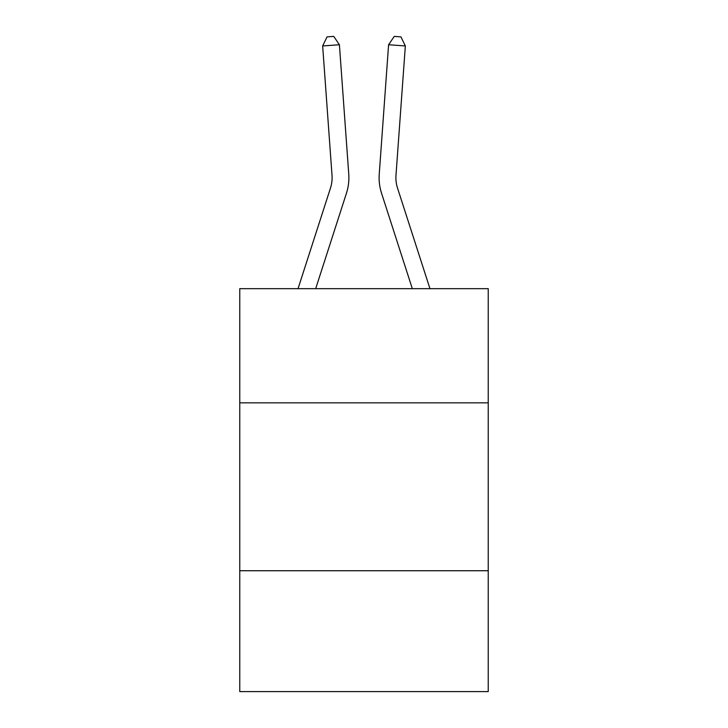 <?xml version="1.0" encoding="UTF-8"?>
<svg xmlns="http://www.w3.org/2000/svg" width="728" height="728" viewBox="0 0 728 728"><rect width="100%" height="100%" fill="white"/><g stroke="black" fill="none" stroke-linecap="round" stroke-linejoin="round"><path stroke-width="1.09" d="M488.233 402.839L488.233 288.67L239.767 288.67L239.767 402.839L488.233 402.839L488.233 691.6L239.767 691.6L239.767 402.839M488.233 570.725L239.767 570.725M332.014 175.312A33.579 33.579 -1.2 0 1 330.485 188.033A33.579 33.579 -1.2 0 0 332.014 175.312A33.579 33.579 -1.2 0 1 330.485 188.033A33.579 33.579 -1.2 0 0 332.014 175.312A33.579 33.579 -1.2 0 1 330.485 188.033A33.579 33.579 -1.2 0 0 332.014 175.312A33.579 33.579 -1.2 0 1 330.485 188.033A33.579 33.579 -1.2 0 0 332.014 175.312A33.579 33.579 -1.2 0 1 330.485 188.033A33.579 33.579 -1.2 0 0 332.014 175.312A33.579 33.579 -1.2 0 1 330.485 188.033A33.579 33.579 -1.2 0 0 332.014 175.312A33.579 33.579 -1.2 0 1 330.485 188.033A33.579 33.579 -1.2 0 0 332.014 175.312A33.579 33.579 -1.2 0 1 330.485 188.033A33.579 33.579 -1.2 0 0 332.014 175.312A33.579 33.579 -1.2 0 1 330.485 188.033A33.579 33.579 -1.2 0 0 332.014 175.312A33.579 33.579 -1.2 0 1 330.485 188.033A33.579 33.579 -1.2 0 0 332.014 175.312A33.579 33.579 -1.2 0 1 330.485 188.033A33.579 33.579 -1.2 0 0 332.014 175.312A33.579 33.579 -1.2 0 1 330.485 188.033A33.579 33.579 -1.2 0 0 332.014 175.312A33.579 33.579 -1.2 0 1 330.485 188.033A33.579 33.579 -1.2 0 0 332.014 175.312A33.579 33.579 -1.2 0 1 330.485 188.033A33.579 33.579 -1.2 0 0 332.014 175.312A33.579 33.579 -1.2 0 1 330.485 188.033L298.043 288.67L330.485 188.033A33.579 33.579 0 0 0 332.014 175.312L322.659 45.955L327.054 36.882L333.752 36.4L339.403 44.745L348.757 174.101A50.369 50.369 178.8 0 1 346.464 193.184L315.679 288.67M395.986 175.312A33.579 33.579 1.2 0 0 397.515 188.033A33.579 33.579 1.2 0 1 395.986 175.312A33.579 33.579 1.2 0 0 397.515 188.033A33.579 33.579 1.2 0 1 395.986 175.312A33.579 33.579 1.2 0 0 397.515 188.033A33.579 33.579 1.2 0 1 395.986 175.312A33.579 33.579 1.2 0 0 397.515 188.033A33.579 33.579 1.2 0 1 395.986 175.312A33.579 33.579 1.2 0 0 397.515 188.033A33.579 33.579 1.2 0 1 395.986 175.312A33.579 33.579 1.2 0 0 397.515 188.033A33.579 33.579 1.2 0 1 395.986 175.312A33.579 33.579 1.2 0 0 397.515 188.033A33.579 33.579 1.2 0 1 395.986 175.312A33.579 33.579 1.2 0 0 397.515 188.033A33.579 33.579 1.2 0 1 395.986 175.312A33.579 33.579 1.2 0 0 397.515 188.033A33.579 33.579 1.2 0 1 395.986 175.312A33.579 33.579 1.2 0 0 397.515 188.033A33.579 33.579 1.2 0 1 395.986 175.312A33.579 33.579 1.2 0 0 397.515 188.033A33.579 33.579 1.2 0 1 395.986 175.312A33.579 33.579 1.2 0 0 397.515 188.033A33.579 33.579 1.2 0 1 395.986 175.312A33.579 33.579 1.2 0 0 397.515 188.033A33.579 33.579 1.2 0 1 395.986 175.312A33.579 33.579 1.2 0 0 397.515 188.033A33.579 33.579 1.2 0 1 395.986 175.312A33.579 33.579 1.2 0 0 397.515 188.033L429.957 288.67L397.515 188.033A33.579 33.579 0 0 1 395.986 175.312L405.341 45.955L388.597 44.745L379.243 174.101A50.369 50.369 -178.8 0 0 381.536 193.184L412.321 288.67M339.403 44.745L348.757 174.101L339.403 44.745L348.757 174.101L339.403 44.745L348.757 174.101L339.403 44.745L348.757 174.101L339.403 44.745L348.757 174.101L339.403 44.745L348.757 174.101L339.403 44.745L348.757 174.101L339.403 44.745L348.757 174.101L339.403 44.745L348.757 174.101L339.403 44.745L348.757 174.101L339.403 44.745L348.757 174.101L339.403 44.745L348.757 174.101L339.403 44.745L348.757 174.101L339.403 44.745L348.757 174.101L339.403 44.745L322.659 45.955M388.597 44.745L379.243 174.101L388.597 44.745L379.243 174.101L388.597 44.745L379.243 174.101L388.597 44.745L379.243 174.101L388.597 44.745L379.243 174.101L388.597 44.745L379.243 174.101L388.597 44.745L379.243 174.101L388.597 44.745L379.243 174.101L388.597 44.745L379.243 174.101L388.597 44.745L379.243 174.101L388.597 44.745L379.243 174.101L388.597 44.745L379.243 174.101L388.597 44.745L379.243 174.101L388.597 44.745L379.243 174.101L388.597 44.745L394.248 36.4L400.946 36.882L405.341 45.955"/></g></svg>

